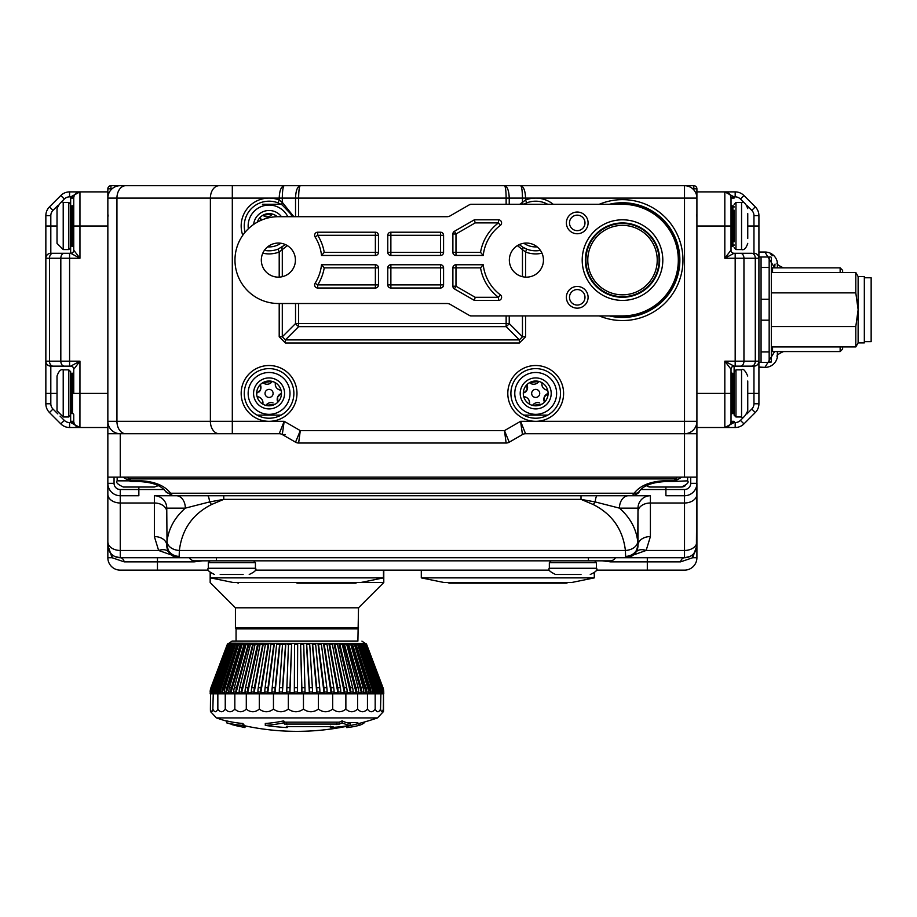 <?xml version="1.0" encoding="UTF-8"?>
<svg xmlns="http://www.w3.org/2000/svg" width="917" height="917" viewBox="0 0 917 917"><rect width="100%" height="100%" fill="white"/><g stroke="black" fill="none" stroke-linecap="round" stroke-linejoin="round"><path stroke-width="1.38" d="M659.094 260.107A36.588 36.588 0 0 1 622.505 296.684A36.588 36.588 0 0 1 585.917 260.107A36.588 36.588 0 0 0 622.505 296.684A36.588 36.588 0 0 0 659.094 260.107A36.588 36.588 0 0 0 622.505 223.519A36.588 36.588 0 0 0 585.917 260.107A36.588 36.588 0 0 1 622.505 223.519A36.588 36.588 0 0 1 659.094 260.107A36.588 36.588 0 0 1 622.505 296.684A36.588 36.588 0 0 1 585.917 260.107M324.228 267.856L321.523 264.749L375.374 264.749A3.095 3.095 0 0 1 378.469 267.856L378.469 284.912L317.706 284.912A46.503 46.503 0 0 0 324.228 267.856L375.374 267.856L375.374 264.749M324.228 252.358L321.523 255.453A43.408 43.408 0 0 0 315.093 236.953A3.095 3.095 0 0 1 317.706 232.207L375.374 232.207L375.374 252.358L324.228 252.358A46.503 46.503 0 0 0 317.706 235.302L315.093 236.953M480.542 252.358L483.248 255.453L455.978 255.453A3.095 3.095 0 0 1 452.883 252.358L452.883 233.995L455.978 233.995L475.189 222.9L498.493 222.9A46.503 46.503 0 0 0 480.542 252.358L455.978 252.358L455.978 255.453M452.883 233.995A3.095 3.095 0 0 1 454.431 231.302L474.364 219.805L475.189 222.9M474.364 300.409L475.189 297.303L455.978 286.219L455.978 267.856L480.542 267.856L483.248 264.749A43.408 43.408 0 0 0 500.35 294.827A3.095 3.095 0 0 1 498.493 300.409L474.364 300.409L454.431 288.901L455.978 286.219L452.883 286.219A3.095 3.095 0 0 0 454.431 288.901M443.576 252.358L440.481 252.358L440.481 255.453A3.095 3.095 0 0 0 443.576 252.358L443.576 235.302A3.095 3.095 0 0 0 440.481 232.207L440.481 252.358L390.871 252.358L390.871 255.453A3.095 3.095 0 0 1 387.776 252.358L387.776 235.302L443.576 235.302M455.978 264.749A3.095 3.095 0 0 0 452.883 267.856L455.978 267.856L455.978 264.749L483.248 264.749M387.776 267.856L387.776 284.912A3.095 3.095 0 0 0 390.871 288.007L440.481 288.007A3.095 3.095 0 0 0 443.576 284.912L443.576 267.856A3.095 3.095 0 0 0 440.481 264.749L390.871 264.749A3.095 3.095 0 0 0 387.776 267.856L440.481 267.856L440.481 284.912L443.576 284.912M375.374 255.453A3.095 3.095 0 0 0 378.469 252.358L375.374 252.358L375.374 255.453L321.523 255.453M317.706 288.007L317.706 284.912L315.093 283.25A3.095 3.095 0 0 0 317.706 288.007L375.374 288.007A3.095 3.095 0 0 0 378.469 284.912M440.481 232.207L390.871 232.207A3.095 3.095 0 0 0 387.776 235.302M378.469 252.358L378.469 235.302A3.095 3.095 0 0 0 375.374 232.207M471.04 204.296L469.481 204.72A3.095 3.095 0 0 1 471.04 204.296L622.505 204.296A55.811 55.811 0 0 1 678.316 260.107A55.811 55.811 0 0 1 622.505 315.907L471.04 315.907A3.095 3.095 0 0 1 469.481 315.494L471.04 315.907M469.481 315.494L450.167 304.341A6.201 6.201 0 0 0 447.06 303.504L278.367 303.504A43.408 43.408 0 0 1 234.97 260.107A43.408 43.408 0 0 1 278.367 216.699L447.06 216.699A6.201 6.201 0 0 0 450.167 215.873L469.481 204.72M440.481 255.453L390.871 255.453M452.883 286.219L452.883 267.856M474.364 219.805L498.493 219.805A3.095 3.095 0 0 1 500.35 225.376A43.408 43.408 0 0 0 483.248 255.453M566.385 222.9A10.855 10.855 0 0 1 577.24 212.045A10.855 10.855 0 0 1 588.095 222.9A10.855 10.855 0 0 1 577.24 233.755A10.855 10.855 0 0 1 566.385 222.9M566.385 297.303A10.855 10.855 0 0 1 577.24 286.459A10.855 10.855 0 0 1 588.095 297.303A10.855 10.855 0 0 1 577.24 308.158A10.855 10.855 0 0 1 566.385 297.303M582.203 260.107A40.302 40.302 0 0 1 622.505 219.805A40.302 40.302 0 0 1 662.808 260.107A40.302 40.302 0 0 1 622.505 300.409A40.302 40.302 0 0 1 582.203 260.107M295.423 260.107A17.056 17.056 0 0 0 278.367 243.051A17.056 17.056 0 0 0 261.322 260.107A17.056 17.056 0 0 0 278.367 277.152A17.056 17.056 0 0 0 295.423 260.107M543.449 260.107A17.056 17.056 0 0 0 526.392 243.051A17.056 17.056 0 0 0 509.348 260.107A17.056 17.056 0 0 0 526.392 277.152A17.056 17.056 0 0 0 543.449 260.107M315.093 283.25A43.408 43.408 0 0 0 321.523 264.749M296.97 583.155L355.567 583.155L296.97 583.155M360.61 582.536L233.331 582.536L210.474 577.882L383.478 577.882L360.61 582.536L383.787 582.536L383.787 570.133M210.474 572.987L210.474 577.882M566.385 583.155L568.036 582.536L566.385 583.155L449.204 583.155L447.553 582.536L449.204 583.155L566.053 583.155M565.285 582.536L444.149 582.536L421.293 577.882L594.296 577.882L571.44 582.536L565.285 582.536M365.023 643.608L229.101 643.138L232.001 641.132L357.894 641.132L358.513 607.799L383.787 582.536M232.001 641.132L357.894 641.132M330.349 727.594A249.882 158.217 -90 0 0 333.077 726.619L286.368 726.619A249.882 46.469 90 0 0 287.17 727.594A244.633 244.037 -90 0 1 265.3 725.393L265.3 723.479A240.472 177.852 -90 0 0 283.72 720.877A248.026 46.125 90 0 0 284.522 722.149L339.359 722.149A248.026 157.036 -90 0 0 342.121 720.877A240.472 78.805 90 0 0 350.283 723.479L350.283 725.393A244.633 222.441 -90 0 1 330.349 727.594L330.349 726.172M244.965 725.84A248.026 248.026 0 0 0 358.455 723.605A242.73 135.659 -90 0 0 358.971 723.479A240.472 51.249 90 0 0 359.143 723.433A248.026 248.026 0 0 0 377.495 717.919L383.455 711.546M357.802 722.653L346.683 722.653M226.602 720.877A240.472 157.357 -90 0 0 242.89 723.479A242.73 22.891 90 0 0 244.965 725.691L244.965 727.594A249.882 246.616 -90 0 1 240.701 726.619L238.065 726.172A249.882 249.882 0 0 1 231.863 724.579L230.912 724.075A249.882 246.616 -90 0 1 226.602 722.825L226.602 720.877M210.486 711.546L216.446 717.919L377.506 717.919M265.3 725.393A242.386 179.262 -90 0 0 283.72 722.825A249.882 46.469 90 0 0 284.522 724.075L339.359 724.075A249.882 158.217 -90 0 0 342.121 722.825L342.121 720.877M342.121 722.825A242.386 79.435 90 0 0 350.283 725.393M358.971 723.479L358.971 725.393A244.633 136.713 -90 0 1 358.455 725.53A244.633 136.713 -90 0 1 346.718 727.594L346.718 726.31M358.971 725.393A242.386 51.65 90 0 0 359.143 725.358A242.386 51.65 90 0 0 364.278 722.825L364.278 722.046M226.602 722.825A242.386 158.607 -90 0 0 242.89 725.393L242.89 723.479M242.89 725.393A244.633 23.074 90 0 0 244.965 727.594M283.72 722.825L283.72 720.877M287.17 727.594L287.17 726.207M244.965 726.172L246.535 726.172M211.07 691.865L210.738 692.736A3.095 3.095 90 0 0 210.543 693.837L210.406 709.116C210.474 712.612 210.532 712.612 210.601 709.116M215.323 687.601L213.443 692.736A3.095 3.003 90 0 0 213.248 693.837L212.847 709.116C212.033 712.612 211.219 712.612 210.406 709.116M210.302 692.92A3.095 3.095 -90 0 0 210.165 693.837L210.302 692.06L210.543 693.837L211.563 692.06A12.402 12.242 -90 0 1 212.354 687.681L211.861 687.681A12.402 12.242 90 0 0 211.07 692.06M212.561 690.593L211.77 692.736A3.095 3.06 90 0 0 211.563 693.837L212.48 693.837L212.48 692.06L213.248 692.06A12.402 12.013 -90 0 1 214.016 687.681L213.26 687.681A12.402 12.013 90 0 0 212.48 692.06M234.328 643.608L235.6 643.608L218.682 692.736A3.095 2.831 90 0 0 218.498 693.837L217.845 693.837L217.845 709.116C216.183 712.612 214.509 712.612 212.847 709.116M213.248 692.06L213.248 693.837L214.532 693.837L214.532 692.06L215.564 692.06A12.402 11.703 -90 0 1 216.32 687.681L215.289 687.681A12.402 11.703 90 0 0 214.532 692.06M229.181 655.082L215.747 692.736A3.095 2.923 90 0 0 215.564 693.837L217.226 693.837L217.226 692.06L218.498 692.06A12.402 11.302 -90 0 1 219.232 687.681L217.948 687.681A12.402 11.302 90 0 0 217.226 692.06M239.887 643.608L241.641 643.608L226.293 692.736A3.095 2.556 90 0 0 226.132 693.837L225.25 693.837L225.25 709.116C222.774 712.612 220.309 712.612 217.845 709.116M218.498 692.06L218.498 693.837L220.516 693.837L220.516 692.06L222.029 692.06L222.029 693.837L224.39 693.837L224.39 692.06L226.132 692.06A12.402 10.247 -90 0 1 226.797 687.681L225.043 687.681A12.402 10.247 90 0 0 224.39 692.06M249.034 643.608L246.868 643.608A1.238 0.883 90 0 0 246.031 644.41L248.198 644.41A1.238 0.883 -90 0 1 249.034 643.608L236.059 692.736A3.095 2.224 90 0 0 235.921 693.837L234.832 693.837L234.832 709.116C231.634 712.612 228.436 712.612 225.25 709.116M226.132 692.06L226.132 693.837L228.814 693.837L228.814 692.06L230.775 692.06A12.402 9.594 -90 0 1 231.393 687.681L229.433 687.681A12.402 9.594 90 0 0 228.814 692.06M243.337 643.608L245.297 643.608L230.935 692.736A3.095 2.396 90 0 0 230.775 693.837L233.755 693.837L233.755 692.06L235.921 692.06A12.402 8.872 -90 0 1 236.494 687.681L234.328 687.681A12.402 8.872 90 0 0 233.755 692.06M256.003 643.608L258.514 643.608L247.682 692.736A3.095 1.811 90 0 0 247.567 693.837L246.295 693.837L246.295 709.116C242.466 712.612 238.649 712.612 234.832 709.116M235.921 692.06L235.921 693.837L239.177 693.837L239.177 692.06L241.526 692.06A12.402 8.093 -90 0 1 242.054 687.681L239.704 687.681A12.402 8.093 90 0 0 239.177 692.06M253.482 643.608L251.132 643.608L250.375 644.41L252.725 644.41A1.238 0.814 -90 0 1 253.482 643.608L241.664 692.736A3.095 2.017 90 0 0 241.526 693.837L245.045 693.837L245.045 692.06L247.567 692.06A12.402 7.233 -90 0 1 248.037 687.681L245.515 687.681A12.402 7.244 90 0 0 245.045 692.06M268.853 643.608L265.861 643.608L265.357 644.41L268.154 644.41L268.853 643.608L260.795 692.736A3.095 1.341 90 0 0 260.715 693.837L259.305 693.837L259.305 709.116C254.972 712.612 250.628 712.612 246.295 709.116M247.567 692.06L247.567 693.837L251.304 693.837L251.304 692.06L253.975 692.06A12.402 6.339 -90 0 1 254.387 687.681L251.716 687.681A12.402 6.339 90 0 0 251.304 692.06M262.342 643.608L260.073 644.41L262.732 644.41A1.238 0.63 -90 0 1 263.328 643.608L254.078 692.736A3.095 1.582 90 0 0 253.975 693.837L257.918 693.837L257.918 692.06L260.715 692.06A12.402 5.376 -90 0 1 261.058 687.681L258.262 687.681A12.402 5.376 90 0 0 257.918 692.06M277.049 643.608L279.914 643.608L276.934 643.608L276.613 644.41L279.605 644.41L280.04 643.608L275.008 692.736A3.095 0.837 90 0 0 274.951 693.837L273.461 693.837L273.461 709.116C268.738 712.612 264.016 712.612 259.305 709.116M260.715 692.06L260.715 693.837L264.818 693.837L264.818 692.06L267.718 692.06A12.402 4.39 -90 0 1 268.005 687.681L265.105 687.681A12.402 4.39 90 0 0 264.818 692.06M274.355 643.608L271.294 643.608L270.893 644.41L273.793 644.41L274.355 643.608L267.787 692.736A3.095 1.1 90 0 0 267.718 693.837L271.971 693.837L271.971 692.06L274.951 692.06A12.402 3.359 -90 0 1 275.169 687.681L272.189 687.681A12.402 3.359 90 0 0 271.971 692.06M291.698 643.608L288.614 643.608L288.5 644.41L291.583 644.41L291.698 643.608L289.875 693.837L288.328 693.837L288.328 709.116C283.364 712.612 278.413 712.612 273.461 709.116M274.951 692.06L274.951 693.837L279.307 693.837L279.307 692.06L282.356 692.06A12.402 2.304 -90 0 1 282.505 687.681L279.456 687.681A12.402 2.304 90 0 0 279.307 692.06M285.852 643.608L282.711 643.608L282.505 644.41L285.542 644.41L285.852 643.608L282.39 692.736A3.095 0.573 90 0 0 282.356 693.837L286.792 693.837L286.792 692.06L289.875 692.06A12.402 1.238 -90 0 1 289.955 687.681L286.861 687.681A12.402 1.238 90 0 0 286.792 692.06M297.67 643.608L294.563 643.608L294.552 644.41L297.658 644.41L297.67 643.608L297.44 693.837L301.911 693.837L301.911 692.06L305.006 692.06L305.006 693.837L303.458 693.837L303.458 709.116C298.415 712.612 293.371 712.612 288.328 709.116M289.875 692.06L289.875 693.837L294.334 693.837L294.346 692.736L289.887 692.736M318.394 693.837L305.006 693.837L309.442 693.837L309.442 692.06L312.502 692.06L312.502 693.837L316.881 693.837L316.881 692.06L319.895 692.06L319.895 693.837L318.394 693.837L318.394 709.116C313.408 712.612 308.433 712.612 303.458 709.116M332.676 693.837L319.895 693.837L324.171 693.837L324.171 692.06L327.105 692.06L327.105 693.837L331.255 693.837L331.255 692.06L334.086 692.06L334.086 693.837L332.676 693.837L332.676 709.116C327.908 712.612 323.151 712.612 318.394 709.116M345.869 693.837L334.086 693.837L338.075 693.837L338.075 692.06L340.78 692.06L340.78 693.837L344.586 693.837L344.586 692.06L347.142 692.06L347.142 693.837L345.869 693.837L345.869 709.116C341.468 712.612 337.066 712.612 332.676 709.116M357.584 693.837L347.142 693.837L350.73 693.837L350.73 692.06L353.125 692.06L353.125 693.837L356.461 693.837L356.461 692.06L358.685 692.06L358.685 693.837L357.584 693.837L357.584 709.116C353.675 712.612 349.778 712.612 345.869 709.116M367.453 693.837L358.685 693.837L361.745 693.837L361.745 692.06L363.774 692.06L363.774 693.837L366.536 693.837L366.536 692.06L368.347 692.06L368.347 693.837L367.453 693.837L367.453 709.116C364.164 712.612 360.874 712.612 357.584 709.116M375.179 693.837L368.347 693.837L370.8 693.837L370.8 692.06L372.382 692.06L372.382 693.837L374.503 693.837L374.503 692.06L375.844 692.06L375.844 693.837L375.179 693.837L375.179 709.116C372.611 712.612 370.032 712.612 367.453 709.116M380.532 693.837L375.844 693.837L377.609 693.837L377.609 692.06L378.71 692.06L378.71 693.837L380.108 693.837L380.108 692.06L380.945 692.06L380.532 709.116C378.755 712.612 376.967 712.612 375.179 709.116M383.352 693.837L380.945 693.837L381.965 693.837L381.965 692.06L383.18 693.837L383.489 692.06L383.352 709.116C382.412 712.612 381.472 712.612 380.532 709.116M383.535 709.116C383.478 712.612 383.409 712.612 383.352 709.116C383.409 712.612 383.478 712.612 383.535 709.116L383.489 692.61M356.255 643.608L355.555 643.608M210.543 693.837L212.847 693.837M213.248 693.837L217.845 693.837M218.498 693.837L225.25 693.837M236.884 643.608L238.397 643.608L222.201 692.736A3.095 2.705 90 0 0 222.029 693.837M226.132 693.837L234.832 693.837M235.921 693.837L246.295 693.837M247.567 693.837L259.305 693.837M260.715 693.837L273.461 693.837M274.951 693.837L288.328 693.837M289.875 693.837L294.334 693.837L294.334 692.06L297.44 692.06L297.452 687.681L294.346 687.681L294.334 692.06M297.44 692.06L297.44 693.837L301.911 693.837L300.512 643.608L300.627 644.41L303.722 644.41L303.63 643.608L300.547 643.608M309.442 693.837L306.416 643.608L308.101 643.608M316.881 693.837L312.261 643.608L312.651 644.41L315.654 644.41L315.368 643.608L312.365 643.608M324.171 693.837L317.981 643.608L318.508 644.41L321.431 644.41L321.053 643.608L318.13 643.608M331.255 693.837L323.541 643.608M338.075 693.837L328.894 643.608L330.395 643.608M344.586 693.837L334.017 643.608L334.923 644.41L337.479 644.41A1.238 0.699 -90 0 0 336.826 643.608L334.269 643.608M350.73 693.837L338.843 643.608L340.173 643.608M356.461 693.837L343.359 643.608L346.706 644.41A1.238 0.871 -90 0 0 345.904 643.608L343.68 643.608M361.745 693.837L347.532 643.608L348.655 643.608M366.536 693.837L351.303 643.608L354.421 644.41A1.238 1.009 -90 0 0 353.481 643.608L351.67 643.608M370.8 693.837L354.673 643.608M374.503 693.837L357.596 643.608L358.352 643.608M377.609 693.837L361.699 648.262M380.108 693.837L374.01 676.505M381.965 693.837L380.796 690.111M383.18 693.837L382.538 691.544M236.987 644.41A1.238 1.077 -90 0 1 238.007 643.608L235.474 644.41L236.987 644.41L222.728 687.681L221.215 687.681L220.516 692.06M221.215 687.681L235.474 644.41M235.188 643.608L233.915 643.608L232.861 644.41L234.133 644.41A1.238 1.135 -90 0 1 235.188 643.608M232.849 643.608L231.818 643.608L230.729 644.41L231.749 644.41A1.238 1.169 -90 0 1 232.849 643.608L232.849 643.608M232.253 643.608L233.159 643.929M230.992 643.608L229.869 644.41A1.238 1.204 -90 0 1 230.992 643.608L231.393 643.7M230.66 643.608L231.428 643.608M229.64 643.608L228.493 644.41A1.238 1.226 -90 0 1 229.64 643.608L229.582 643.608M229.101 643.138L227.645 644.41A1.238 1.238 -90 0 1 228.803 643.608L229.135 643.608M228.471 643.608L227.313 644.41L210.967 687.681L210.165 692.06A12.402 12.402 90 0 1 210.967 687.681L227.313 644.41A1.238 1.238 89.8 0 1 228.482 643.608L228.574 643.608M303.596 643.608L302.209 643.608M315.265 643.608L313.912 643.608M320.904 643.608L319.586 643.608M326.36 643.608L325.099 643.608M336.573 643.608L335.427 643.608M345.583 643.608L344.597 643.608M353.114 643.608L352.311 643.608M303.458 693.837L301.911 693.837M297.44 693.837L294.334 693.837M383.776 693.837L383.742 692.06A12.402 12.402 -90 0 0 382.985 687.681A12.402 12.402 90 0 1 383.742 692.06L382.985 687.681L366.628 644.41A1.238 1.238 -89.8 0 0 365.47 643.608L364.507 643.608M366.628 644.41L382.939 687.681L366.628 644.41L365.47 643.608M366.422 644.41A1.238 1.238 -90 0 0 365.275 643.608L364.966 643.608A1.238 1.238 90 0 1 366.112 644.41L382.389 687.681A12.402 12.334 90 0 1 383.18 692.06M383.489 692.06A12.402 12.334 -90 0 0 382.698 687.681M363.533 643.608L365.688 644.41A1.238 1.215 -90 0 0 364.553 643.608L364.106 643.608M365.688 644.41L381.185 687.681A12.402 12.185 90 0 1 381.965 692.06M382.538 692.06A12.402 12.185 -90 0 0 381.759 687.681M362.479 643.608L364.427 644.41A1.238 1.192 -90 0 0 363.315 643.608L362.043 643.608M364.427 644.41L380.177 687.681L379.329 687.681A12.402 11.932 90 0 1 380.108 692.06M380.945 692.06A12.402 11.932 -90 0 0 380.177 687.681M360.484 643.608L362.662 644.41A1.238 1.158 -90 0 0 361.573 643.608L360.06 643.608L360.347 644.41M362.662 644.41L377.953 687.681L376.864 687.681A12.402 11.6 90 0 1 377.609 692.06M378.71 692.06A12.402 11.6 -90 0 0 377.953 687.681M360.392 644.41A1.238 1.112 -90 0 0 359.349 643.608L357.997 643.608L360.392 644.41L375.122 687.681L373.781 687.681A12.402 11.176 90 0 1 374.503 692.06M375.844 692.06A12.402 11.176 -90 0 0 375.122 687.681M357.641 644.41A1.238 1.066 -90 0 0 356.644 643.608L355.051 643.608A1.238 1.066 90 0 1 356.06 644.41L357.641 644.41L371.694 687.681L370.113 687.681A12.402 10.66 90 0 1 370.8 692.06M372.382 692.06A12.402 10.66 -90 0 0 371.694 687.681M354.421 644.41L367.694 687.681L365.894 687.681A12.402 10.064 90 0 1 366.536 692.06M368.347 692.06A12.402 10.064 -90 0 0 367.694 687.681M350.775 644.41A1.238 0.94 -90 0 0 349.893 643.608L347.864 643.608L350.775 644.41L363.166 687.681L361.138 687.681A12.402 9.399 90 0 1 361.745 692.06M363.774 692.06A12.402 9.399 -90 0 0 363.166 687.681M346.706 644.41L358.123 687.681L355.911 687.681A12.402 8.654 90 0 1 356.461 692.06M358.685 692.06A12.402 8.654 -90 0 0 358.123 687.681M339.13 643.608A1.238 0.791 90 0 1 339.863 644.41L342.27 644.41A1.238 0.791 -90 0 0 341.537 643.608L338.843 643.608M342.27 644.41L352.621 687.681L350.225 687.681A12.402 7.852 90 0 1 350.73 692.06M353.125 692.06A12.402 7.852 -90 0 0 352.621 687.681M337.479 644.41L346.695 687.681L344.127 687.681A12.402 6.981 90 0 1 344.586 692.06M347.142 692.06A12.402 6.981 -90 0 0 346.695 687.681M332.39 644.41A1.238 0.608 -90 0 0 331.828 643.608L329.123 643.608L329.684 644.41L332.39 644.41L340.39 687.681L337.685 687.681A12.402 6.064 90 0 1 338.075 692.06M340.78 692.06A12.402 6.064 -90 0 0 340.39 687.681M327.025 644.41L326.555 643.608L323.724 643.608L324.205 644.41L327.025 644.41L333.754 687.681L330.922 687.681A12.402 5.101 90 0 1 331.255 692.06M334.086 692.06A12.402 5.101 -90 0 0 333.754 687.681M321.431 644.41L326.842 687.681L323.907 687.681A12.402 4.092 90 0 1 324.171 692.06M327.105 692.06A12.402 4.092 -90 0 0 326.842 687.681M315.654 644.41L319.689 687.681L316.686 687.681A12.402 3.06 90 0 1 316.881 692.06M319.895 692.06A12.402 3.06 -90 0 0 319.689 687.681M306.496 643.608L306.679 644.41L309.74 644.41L309.556 643.608L306.416 643.608M309.74 644.41L312.376 687.681L309.316 687.681A12.402 1.994 90 0 1 309.442 692.06M312.502 692.06A12.402 2.006 -90 0 0 312.376 687.681M303.722 644.41L304.948 687.681L301.853 687.681A12.402 0.928 90 0 1 301.911 692.06M305.006 692.06A12.402 0.928 -90 0 0 304.948 687.681M297.658 644.41L297.452 687.681M291.583 644.41L289.955 687.681M285.542 644.41L282.505 687.681M282.356 692.06L282.356 693.837M279.605 644.41L275.169 687.681M273.793 644.41L268.005 687.681M267.718 692.06L267.718 693.837M268.154 644.41L261.058 687.681M262.732 644.41L254.387 687.681M253.975 692.06L253.975 693.837M257.574 644.41A1.238 0.722 -90 0 1 258.25 643.608L255.74 643.608L255.064 644.41L257.574 644.41L248.037 687.681M252.725 644.41L242.054 687.681M241.526 692.06L241.526 693.837M227.645 644.41L211.105 687.681A12.402 12.368 90 0 0 210.302 692.06M210.543 692.06A12.402 12.368 -90 0 1 211.334 687.681M248.198 644.41L236.494 687.681M228.493 644.41L212.354 687.681M211.563 692.06L211.563 693.837M244.048 644.41A1.238 0.963 -90 0 1 244.954 643.608L242.088 644.41L244.048 644.41L231.393 687.681M230.775 692.06L230.775 693.837M229.869 644.41L214.016 687.681M240.3 644.41A1.238 1.02 -90 0 1 241.263 643.608L238.558 644.41L240.3 644.41L226.797 687.681M231.749 644.41L216.32 687.681M215.564 692.06L215.564 693.837M234.133 644.41L219.232 687.681M365.436 643.608A1.238 1.238 89.9 0 1 366.594 644.41M382.389 687.681L366.112 644.41M381.185 687.681L365.115 644.41M379.329 687.681L363.59 644.41M376.864 687.681L361.562 644.41M373.781 687.681L359.051 644.41M370.113 687.681L356.06 644.41M365.894 687.681L352.609 644.41M361.138 687.681L348.747 644.41M355.911 687.681L344.494 644.41M350.225 687.681L339.863 644.41M344.127 687.681L334.923 644.41M337.685 687.681L329.684 644.41M330.922 687.681L324.205 644.41M323.907 687.681L318.508 644.41M316.686 687.681L312.651 644.41M309.316 687.681L306.679 644.41M301.853 687.681L300.627 644.41M294.346 687.681L294.552 644.41M286.861 687.681L288.5 644.41M279.456 687.681L282.505 644.41M272.189 687.681L276.613 644.41M265.105 687.681L270.893 644.41M258.262 687.681L265.357 644.41M251.716 687.681L260.073 644.41M245.515 687.681L255.064 644.41M239.704 687.681L250.375 644.41M234.328 687.681L246.031 644.41M229.433 687.681L242.088 644.41M225.043 687.681L238.558 644.41M222.029 692.06L222.728 687.681M217.948 687.681L232.861 644.41M215.289 687.681L230.729 644.41M213.26 687.681L229.101 644.41M211.861 687.681L227.989 644.41M211.105 687.681L227.416 644.41M246.077 643.608A1.238 0.94 -90 0 0 245.206 644.41M250.272 643.608L249.458 644.41M254.811 643.608L254.078 644.41M259.683 643.608A1.238 0.699 -90 0 0 259.03 644.41M264.83 643.608L264.268 644.41M281.576 643.608L281.29 644.41M287.457 643.608L287.273 644.41M236.059 641.132L236.059 628.879L357.894 628.879M236.059 628.879L235.428 627.801L358.513 627.801M235.428 627.801L235.428 607.799L358.513 607.799M120.253 477.127L696.909 477.127L696.909 188.799A3.095 3.095 0 0 0 693.814 185.692L120.253 185.692A12.402 12.402 0 0 0 107.851 198.095L107.851 477.127L120.253 477.127L120.253 433.718A12.402 12.402 0 0 1 107.851 421.316A12.402 12.402 0 0 0 120.253 433.718L279.204 433.718A6.201 6.201 0 0 1 282.298 434.555L295.538 442.189A6.201 6.201 0 0 0 298.633 443.026L506.138 443.026L504.476 430.623L300.295 430.623L295.538 442.189M674.442 477.127L676.093 477.127M596.176 570.133L684.518 570.133A12.402 12.402 0 0 0 696.909 557.731L696.909 545.328L696.381 548.928L693.756 553.604A6.201 5.17 -138.2 0 0 692.702 557.731L696.909 545.328L696.909 483.328A12.402 12.402 0 0 1 684.518 495.73L684.518 489.529L665.914 489.529L665.914 495.73L684.518 495.73L684.518 502.997L650.405 502.997A12.402 8.769 180 0 0 638.003 511.766L638.003 545.328A12.402 12.402 0 0 1 625.612 557.731L646.141 550.464L650.405 536.56L650.405 495.73L631.802 495.73L650.405 495.73A12.402 12.402 0 0 0 638.003 508.133L638.003 544.641A12.402 11.715 180 0 1 625.612 556.355L625.612 557.731L684.518 557.731L179.159 557.731A12.402 12.402 0 0 1 166.756 545.328A12.402 8.769 0 0 0 154.365 536.56L158.63 550.464L179.159 557.731L625.612 557.731L631.148 556.424M637.762 541.695C636.283 528.822 630.185 517.624 619.445 508.133L638.003 508.133L637.762 541.695A12.402 8.757 175.2 0 1 625.405 550.464L625.612 556.355M173.622 556.424L179.159 557.731L120.253 557.731L179.159 557.731L179.159 556.355A12.402 11.715 180 0 1 166.756 544.641L168.888 552.286A12.402 7.909 -34.1 0 0 158.63 550.464L120.253 550.464L120.253 502.997L154.365 502.997L154.365 536.56M179.159 556.355L179.365 550.464A12.402 8.757 -175.2 0 1 167.009 541.695L166.756 508.133A12.402 12.402 0 0 0 154.365 495.73L172.958 495.73M650.405 536.56A12.402 8.769 180 0 0 638.003 545.328L635.871 552.286L633.693 554.739M635.871 552.286A12.402 7.909 -145.9 0 1 646.141 550.464L684.518 550.464L684.518 557.731A6.201 4.218 -90 0 0 680.54 561.869L692.702 557.731L696.909 557.731A12.402 12.402 0 0 1 684.518 570.133L637.326 570.133M171.078 554.739L168.9 552.286M560.505 557.731L523.298 557.731M504.694 557.731L467.487 557.731M448.894 557.731L411.687 557.731L448.894 557.731M393.084 557.731L355.876 557.731L393.084 557.731M337.273 557.731L300.077 557.731M281.473 557.731L244.266 557.731M593.184 504.499C612.109 514.082 622.849 529.407 625.405 550.464L179.365 550.464C181.921 529.407 192.662 514.082 211.586 504.499L223.759 499.364L581.011 499.364L593.184 504.499A12.402 4.791 -65.2 0 0 595.19 501.931L619.445 508.133A12.402 9.021 90 0 1 628.466 495.73L628.707 495.73M581.011 495.73L581.011 499.364L595.19 501.931A12.402 2.315 90 0 1 597.208 495.73M211.586 504.499A12.402 4.791 -114.8 0 1 209.569 501.931L223.759 499.364L223.759 495.73M166.756 508.133L185.326 508.133C174.585 517.624 168.487 528.822 167.009 541.695M176.293 495.73A12.402 9.021 90 0 1 185.326 508.133L209.569 501.931A12.402 2.315 90 0 0 207.563 495.73M114.9 556.516L120.253 557.731A6.201 4.218 -90 0 1 124.231 561.869L194.14 561.869L202.439 560.837M194.14 560.814L194.14 561.869M602.331 560.837L610.63 561.869L680.54 561.869M610.63 560.814L610.63 561.869M689.871 556.516L684.518 557.731A12.402 12.402 0 0 0 696.909 545.328L696.909 557.731M107.851 477.127L107.851 545.328L108.389 548.928L111.014 553.604A6.201 5.17 -41.8 0 1 112.069 557.731L124.231 561.869M108.389 548.928L107.851 545.328L112.069 557.731L107.851 557.731L107.851 545.328A12.402 12.402 0 0 0 120.253 557.731L120.253 550.464A12.402 8.769 0 0 1 107.851 541.695M638.003 520.535L638.003 508.133A12.402 12.402 0 0 1 650.405 495.73M138.857 570.133L120.253 570.133A12.402 12.402 0 0 1 107.851 557.731L107.851 483.328A12.402 12.402 0 0 0 120.253 495.73L138.857 495.73L138.857 489.529L120.253 489.529L120.253 502.997A12.402 8.769 0 0 1 107.851 494.229M120.253 570.133L208.595 570.133M255.144 570.133L549.627 570.133M172.396 495.73L170.631 493.231A6.201 5.089 145.9 0 1 165.496 491.34L172.396 495.73L632.375 495.73L634.14 493.231A6.201 5.089 34.1 0 0 639.275 491.34L639.275 491.34C639.183 492.956 636.879 494.423 632.375 495.73M117.158 477.127L117.158 480.84L129.331 480.84A4.963 4.963 0 0 0 131.865 481.54L131.578 480.703A4.963 3.244 120 0 1 129.091 480.703L124.127 477.837L129.091 480.703M676.918 477.127L676.299 478.915L672.906 481.54L687.612 480.84C689.194 482.353 687.12 484.428 681.411 487.042L650.405 487.042A6.201 6.201 0 0 1 646.462 485.632L650.405 487.042L653.512 487.042L650.405 487.042M696.381 548.928L696.909 477.127M107.851 433.718L107.851 421.316L107.851 433.718L120.253 433.718A12.402 12.402 0 0 1 107.851 421.316L116.94 421.316L116.94 198.095L210.383 198.095L210.383 421.316L116.94 421.316A12.402 8.769 -90 0 0 125.709 433.718M394.321 185.692L110.957 185.692A3.095 3.095 0 0 0 107.851 188.799L107.851 198.095L116.94 198.095A12.402 8.769 90 0 1 125.709 185.692M677.537 479.637L675.68 480.703A4.963 3.244 60 0 1 673.193 480.703L665.914 480.703C650.91 481.15 640.318 485.334 634.14 493.231L170.631 493.231C164.452 485.334 153.861 481.15 138.857 480.703L131.578 480.703L128.472 478.915A4.963 3.244 120 0 1 125.996 478.915M127.853 477.127L128.472 478.915L676.299 478.915A4.963 3.244 60 0 0 678.775 478.915L681.881 477.127M675.68 480.703L680.632 477.837L680.219 477.127M123.887 477.7L122.889 477.127L124.127 477.837L124.54 477.127M123.359 487.042C117.651 484.428 115.576 482.353 117.158 480.84C115.576 482.353 117.651 484.428 123.359 487.042L131.463 487.042M145.115 487.042L149.242 487.042M125.881 487.042L154.365 487.042L158.297 485.632L154.365 487.042L151.259 487.042M682.477 486.95A6.201 6.201 0 0 0 683.681 486.618M684.541 486.205A6.201 6.201 0 0 0 685.549 485.46M655.563 487.042L654.818 487.042M659.759 487.042L665.169 487.042M676.998 487.042L678.225 487.042M678.316 487.042L678.889 487.042M653.592 487.042L658.521 487.042M670.831 487.042L672.161 487.042M539.425 394.963A4.035 4.035 0 0 0 537.236 389.691A4.035 4.035 0 0 0 531.975 391.868A4.035 4.035 0 0 0 534.153 397.141A4.035 4.035 0 0 0 539.425 394.963M541.867 404.179L532.513 405.406A12.402 12.402 0 0 1 529.464 404.133C529.82 399.892 527.905 397.393 523.722 396.66A6.201 6.201 0 0 1 529.464 404.133A12.402 12.402 0 0 1 529.533 382.653L538.875 381.426A6.201 6.201 0 0 1 529.533 382.653A12.402 12.402 0 0 1 548.102 393.462L544.285 396.981L544.492 402.162A6.201 6.201 0 0 1 548.102 393.462A12.402 12.402 0 0 1 532.513 405.406A6.201 6.201 0 0 1 539.62 402.884M541.936 382.698C541.569 386.951 543.483 389.438 547.667 390.172A6.201 6.201 0 0 1 541.936 385.278M523.298 393.382L527.103 389.851L526.908 384.67A6.201 6.201 0 0 1 525.533 392.086M555.026 401.428A20.919 20.919 0 0 1 527.688 412.742A20.919 20.919 0 0 1 516.374 385.404A20.919 20.919 0 0 1 543.712 374.09A20.919 20.919 0 0 1 555.026 401.428M272.796 394.963A4.035 4.035 0 0 0 270.618 389.691A4.035 4.035 0 0 0 265.345 391.868A4.035 4.035 0 0 0 267.523 397.141A4.035 4.035 0 0 0 272.796 394.963M275.238 404.179L265.896 405.406A12.402 12.402 0 0 1 262.835 404.133C263.19 399.892 261.288 397.393 257.104 396.66A6.201 6.201 0 0 1 262.835 404.133A12.402 12.402 0 0 1 262.904 382.653L272.246 381.426A6.201 6.201 0 0 1 262.904 382.653A12.402 12.402 0 0 1 281.473 393.462L277.668 396.981L277.862 402.162A6.201 6.201 0 0 1 281.473 393.462A12.402 12.402 0 0 1 265.896 405.406A6.201 6.201 0 0 1 273.002 402.884M275.306 382.698C274.951 386.951 276.854 389.438 281.038 390.172A6.201 6.201 0 0 1 275.306 385.278M256.668 393.382L260.485 389.851L260.279 384.67A6.201 6.201 0 0 1 258.903 392.086M288.397 401.428A20.919 20.919 0 0 1 261.058 412.742A20.919 20.919 0 0 1 249.745 385.404A20.919 20.919 0 0 1 277.083 374.09A20.919 20.919 0 0 1 288.397 401.428M257.276 222.178A12.402 12.402 0 0 1 260.279 217.26L260.944 220.355A6.201 6.201 0 0 0 260.279 217.26A12.402 12.402 0 0 1 262.904 215.243A6.201 6.201 0 0 0 272.246 214.016A12.402 12.402 0 0 1 275.306 215.277A6.201 6.201 0 0 0 275.18 216.813L275.306 215.277A12.402 12.402 0 0 1 277.289 216.71M287.812 216.699A20.919 20.919 0 0 0 248.335 228.769M267.626 246.868A20.919 20.919 0 0 0 280.911 243.246M262.904 215.243A12.402 12.402 0 0 1 272.246 214.016L262.904 215.243M523.848 243.246A20.919 20.919 0 0 0 537.144 246.868M614.161 315.907A56.43 56.43 0 0 0 662.406 220.206A56.43 56.43 0 0 0 614.161 204.296M281.072 204.296L262.457 204.296M262.789 253.184A27.9 27.9 0 0 0 279.204 252.003L278.08 249.115A24.805 24.805 0 0 1 264.383 250.352M282.207 204.961A3.095 1.364 -58 0 1 282.298 202.336L279.204 199.998L278.08 202.886L282.207 204.961L290.758 213.97L292.065 216.699L290.758 213.97M526.69 249.115A24.805 24.805 0 0 0 540.388 250.352A24.805 24.805 0 0 1 526.69 249.115L522.552 247.04A3.095 1.364 122 0 1 522.461 249.665L525.567 252.003L526.69 249.115A24.805 24.805 0 0 1 522.552 247.04L519.297 244.598M635.756 204.296L630.85 204.296M281.083 415.114L257.069 415.114A24.805 24.805 0 0 1 269.071 368.611A24.805 24.805 0 0 1 293.876 393.416A24.805 24.805 0 0 1 269.071 418.221A24.805 24.805 0 0 1 244.266 393.416A24.805 24.805 0 0 0 269.071 418.221A24.805 24.805 0 0 0 293.876 393.416M609.266 204.296A57.358 57.358 0 0 1 679.864 260.107A57.358 57.358 0 0 1 609.266 315.907M510.895 393.416A24.805 24.805 0 0 1 535.7 368.611A24.805 24.805 0 0 1 560.505 393.416A24.805 24.805 0 0 1 535.7 418.221A24.805 24.805 0 0 1 510.895 393.416A24.805 24.805 0 0 0 535.7 418.221A24.805 24.805 0 0 0 560.505 393.416M245.068 232.265A24.805 24.805 0 0 1 278.08 202.886L278.08 202.886A24.805 24.805 0 0 0 244.266 226.006M285.474 244.598L278.08 249.115M285.405 342.981L279.204 336.78L282.298 336.78L285.405 339.886L285.405 342.981L519.366 342.981L525.567 336.78L525.567 315.907M553.238 204.296A27.9 27.9 0 0 0 535.7 198.095L684.518 198.095L684.518 185.692A12.402 12.402 0 0 1 696.909 198.095A12.402 12.402 0 0 0 684.518 185.692L520.581 185.692C521.727 186.438 522.358 190.564 522.461 198.095L522.461 202.336L519.71 204.296M523.687 204.296L526.69 202.886A24.805 24.805 0 0 1 547.701 204.296A24.805 24.805 0 0 0 523.687 204.296A24.805 24.805 0 0 1 526.69 202.886L525.567 199.998L522.461 202.336A3.095 1.364 -122 0 1 522.908 204.296M525.567 433.718L520.581 421.316L504.476 430.623L509.233 442.189L522.461 434.555A6.201 6.201 0 0 1 525.567 433.718L696.909 433.718M285.405 434.555L282.298 434.555L284.19 421.316L279.204 433.718M298.633 443.026L300.295 430.623L284.19 421.316L269.071 421.316A27.9 27.9 0 0 0 296.97 393.416A27.9 27.9 0 0 0 269.071 365.516A27.9 27.9 0 0 0 241.171 393.416A27.9 27.9 0 0 0 269.071 421.316L232.31 421.316L232.31 198.095L279.204 198.095L279.204 199.998A27.9 27.9 0 0 0 242.764 235.291M696.909 198.095L684.518 198.095L684.518 421.316L535.7 421.316A27.9 27.9 0 0 0 563.6 393.416A27.9 27.9 0 0 0 535.7 365.516A27.9 27.9 0 0 0 507.8 393.416A27.9 27.9 0 0 0 535.7 421.316L520.581 421.316L522.461 434.555M696.909 421.316L684.518 421.316L684.518 433.718A12.402 12.402 0 0 0 696.909 421.316A12.402 12.402 0 0 1 684.518 433.718L684.518 477.127M509.233 204.296L509.233 198.095L535.7 198.095A27.9 27.9 0 0 0 525.567 199.998L525.567 198.095C525.269 190.564 523.607 186.438 520.581 185.692L410.449 185.692M298.633 216.699L298.633 198.095L509.233 198.095C508.946 190.564 507.365 186.438 504.476 185.692C505.485 186.438 506.035 190.564 506.138 198.095L506.138 204.296M293.83 216.699L282.298 202.336L282.298 198.095L298.633 198.095C298.736 190.564 299.286 186.438 300.295 185.692C297.406 186.438 295.813 190.564 295.538 198.095L295.538 216.699M282.298 198.095C282.413 190.564 283.044 186.438 284.19 185.692C281.164 186.438 279.502 190.564 279.204 198.095L282.298 198.095M107.851 188.799L112.057 188.799A12.402 12.402 0 0 0 110.957 189.899L110.957 185.692M295.538 303.504L295.538 323.552A6.201 2.338 45 0 0 298.633 326.647L506.138 326.647A6.201 2.338 -45 0 0 509.233 323.552L509.233 315.907M506.138 315.907L506.138 326.647L519.366 339.886L522.461 336.78L525.567 336.78M522.461 315.907L522.461 336.78L509.233 323.552L298.633 323.552L298.633 326.647L285.405 339.886L519.366 339.886L519.366 342.981M279.204 277.14L279.204 252.003L287.365 245.618M509.233 442.189A6.201 6.201 0 0 1 506.138 443.026A6.201 6.201 0 0 0 509.233 442.189M282.207 247.04A3.095 1.364 58 0 0 282.298 249.665L282.298 276.693M547.701 415.114L523.687 415.114M774.647 267.753L775.037 264.085L774.647 267.753M772.412 255.694L770.784 254.169L772.412 255.694M758.921 252.049L765.122 252.049A12.402 12.402 0 0 1 777.375 262.583A12.402 12.402 0 0 0 765.122 252.049L758.921 252.37M777.375 351.566L777.375 356.839A12.402 12.402 0 0 1 765.122 367.373L758.921 367.373M765.122 252.37L774.624 267.856M758.921 367.052L765.122 367.373M774.624 351.566L765.122 367.052M771.323 352.804A1.238 1.238 0 0 1 772.561 351.566L840.144 351.566L840.144 346.913M771.323 266.618A1.238 1.238 0 0 0 772.561 267.856L840.144 267.856L842.631 270.332L842.631 272.509M842.631 346.913L842.631 349.079L840.144 351.566M840.144 272.509L840.144 267.856M761.064 351.945L769.168 351.945L769.168 362.41L770.968 362.41L759.276 362.41L761.064 362.41L759.276 362.41L761.064 362.41L761.064 299.24L769.168 299.24L769.168 320.182L761.064 320.182M769.168 267.477L761.064 267.477L761.064 257.001L759.276 257.001L770.968 257.001L769.168 257.001L770.968 257.001L769.168 257.001L769.168 299.24M864.33 277.771L871.15 277.771L871.15 341.64L864.33 341.64M696.909 427.517L735.182 427.517A12.402 12.402 0 0 0 743.951 423.883L755.287 412.547A12.402 12.402 0 0 0 758.921 403.778L758.921 361.791M770.968 362.41L769.168 362.41L771.323 361.791L771.323 257.62M858.129 342.878L855.802 346.913L855.802 326.555L858.129 309.705L858.129 342.878L864.33 342.878L864.33 276.533L858.129 276.533L855.802 272.509L855.802 292.867L771.323 292.867M855.802 292.867L858.129 309.705L858.129 276.533M771.323 326.555L855.802 326.555M769.168 320.182L769.168 351.945M761.064 299.24L761.064 267.477M734.116 210.188L734.116 241.813M747.756 238.397L747.756 213.604M734.116 373.219L734.116 415.114L735.973 416.983L735.973 369.86L734.116 371.717L735.973 369.86L741.555 369.86L741.555 416.983C742.988 418.599 745.051 416.524 747.756 410.782L747.756 381.013M747.756 399.445L747.756 410.782M747.756 384.464L747.756 387.043M68.798 416.983L63.216 416.983L63.216 369.86L68.798 369.86L70.655 371.717L68.798 369.86L68.798 416.983L70.655 415.114L70.655 372.061M57.014 376.325L57.014 410.782L63.216 416.983M57.014 385.094L57.014 382.962M68.798 249.562L63.216 249.562L63.216 202.439L68.798 202.439L70.655 204.296L68.798 202.439L68.798 249.562L70.655 247.705L70.655 204.64M57.014 208.916L57.014 243.085M57.014 226.545L57.014 213.879M70.655 244.908A1.238 1.238 0 0 0 71.893 246.157L72.512 246.157A1.238 1.238 0 0 1 73.75 247.395M71.893 246.157L71.893 205.855L72.512 205.855A1.238 1.238 0 0 0 73.75 204.606L73.75 250.181A3.095 3.095 0 0 1 70.655 253.287L70.655 253.287A3.095 3.095 0 0 0 73.75 250.181L79.951 258.25L79.951 191.894L69.589 191.894A12.402 12.402 0 0 0 60.82 195.527L49.484 206.864A12.402 12.402 0 0 0 45.85 215.633L45.85 258.25L45.85 226.006L50.813 226.006L50.813 215.633A7.439 7.439 0 0 1 52.991 210.371L57.863 205.5M71.893 205.855A1.238 1.238 0 0 0 70.655 207.093M70.655 412.329A1.238 1.238 0 0 0 71.893 413.567L72.512 413.567A1.238 1.238 0 0 1 73.75 414.805L73.75 421.316A6.201 6.201 0 0 0 79.951 427.517A6.201 6.201 0 0 1 79.928 427.517L79.951 361.172L70.735 366.135A3.095 3.072 -90 0 1 73.807 369.23L79.951 361.172L69.589 361.172L69.589 258.25L79.951 258.25L70.735 253.287L50.813 253.287L50.813 226.006L57.014 226.006M71.893 413.567L71.893 373.265L72.512 373.265A1.238 1.238 0 0 0 73.75 372.027M71.893 373.265A1.238 1.238 0 0 0 70.655 374.503M64.328 366.135A4.963 3.508 90 0 1 60.82 361.172L49.484 361.172L49.484 258.25L60.82 258.25L60.82 361.172L69.589 361.172L69.589 366.135L50.813 366.135L70.655 366.135A3.095 3.095 0 0 1 73.75 369.23L73.75 393.416L107.851 393.416M107.851 191.894L79.951 191.894A6.201 6.201 0 0 0 73.75 198.095L73.75 226.006L107.851 226.006M107.851 427.517L69.589 427.517L69.589 422.565A7.439 7.439 0 0 1 64.328 420.376L60.075 416.123M57.014 393.416L45.85 393.416L45.85 361.172L45.85 403.778A12.402 12.402 0 0 0 49.484 412.547L60.82 423.883L49.484 412.547L52.991 409.039A7.439 7.439 0 0 1 50.813 403.778L50.813 366.135A4.963 4.963 0 0 1 45.85 361.172L45.85 258.25A4.963 4.963 0 0 1 50.813 253.287L69.589 253.287L69.589 258.25L60.82 258.25A4.963 3.508 -90 0 1 64.328 253.287M77.716 192.318L74.667 194.851A6.201 6.201 0 0 0 73.807 197.27L74.117 195.997M78.014 427.207L75.377 425.511A6.201 6.201 0 0 0 78.014 427.207L76.547 426.508M74.667 424.56L73.807 422.152A6.201 6.201 0 0 0 74.667 424.56M78.128 192.169L78.014 192.203A6.201 6.201 0 0 0 75.377 193.911A6.201 6.201 0 0 1 78.014 192.203L79.951 191.894L70.735 196.857L73.807 197.27A6.201 6.201 0 0 1 74.667 194.851M60.82 423.883A12.402 12.402 0 0 0 69.589 427.517A12.402 12.402 0 0 1 60.82 423.883L64.328 420.376M70.655 409.234L70.655 421.316A9.296 9.296 0 0 0 70.735 422.565L79.951 427.517M69.589 422.565L73.807 422.152M70.735 253.287A3.095 3.072 90 0 0 73.807 250.181M70.655 366.135A3.095 3.095 0 0 1 73.75 369.23A3.095 3.095 0 0 0 70.655 366.135A3.095 3.095 0 0 1 73.75 369.23L73.807 369.23M751.78 253.287L735.182 253.287L751.78 253.287A4.963 3.508 -90 0 1 755.287 258.25L755.287 361.172L743.951 361.172L743.951 258.25L758.921 258.25L758.921 363.659M731.021 372.027A1.238 1.238 0 0 0 732.259 373.265L732.878 373.265A1.238 1.238 0 0 1 734.116 374.503M731.021 414.805A1.238 1.238 0 0 1 732.259 413.567L732.259 373.265M732.878 373.265L732.878 413.567A1.238 1.238 0 0 0 734.116 412.329M696.909 226.006L724.82 226.006L724.82 258.25L734.036 253.287A3.095 3.072 90 0 1 730.964 250.181L724.82 258.25L735.182 258.25L735.182 253.287L734.116 253.287A3.095 3.095 0 0 1 731.021 250.181L731.021 204.606A1.238 1.238 0 0 0 732.259 205.855L732.878 205.855A1.238 1.238 0 0 1 734.116 207.093M731.021 247.395A1.238 1.238 0 0 1 732.259 246.157L732.259 205.855M732.878 205.855L732.878 246.157A1.238 1.238 0 0 0 734.116 244.908M732.878 413.567L732.259 413.567M732.878 246.157L732.259 246.157M731.021 393.416L731.021 369.23A3.095 3.095 0 0 1 734.116 366.135L734.116 366.135A3.095 3.095 0 0 0 731.021 369.23L724.82 361.172L724.82 427.517A6.201 6.201 0 0 0 731.021 421.316L731.021 393.416L696.909 393.416M731.021 226.006L731.021 198.095A6.201 6.201 0 0 0 724.82 191.894L724.82 226.006L731.021 226.006M696.909 191.894L724.82 191.894A6.201 6.201 0 0 1 731.021 198.095L734.116 198.095A9.296 9.296 0 0 0 734.036 196.857L724.82 191.894L735.182 191.894L735.182 196.857A7.439 7.439 0 0 1 740.443 199.035L744.696 203.287L740.443 199.035L743.951 195.527A12.402 12.402 0 0 0 735.182 191.894A12.402 12.402 0 0 1 743.951 195.527L755.287 206.864L751.78 210.371A7.439 7.439 0 0 1 753.957 215.633L753.957 253.287A4.963 4.963 0 0 1 758.921 258.25L758.921 215.633A12.402 12.402 0 0 0 755.287 206.864A12.402 12.402 0 0 1 758.921 215.633L753.957 215.633M758.921 257.62L758.921 255.763L759.276 257.001M740.443 253.287A4.963 3.508 -90 0 1 743.951 258.25L735.182 258.25L735.182 361.172L724.82 361.172L734.036 366.135L753.957 366.135L753.957 403.778A7.439 7.439 0 0 1 751.78 409.039L746.908 413.922M751.78 366.135L753.957 366.135A4.963 4.963 0 0 0 758.921 361.172L755.287 361.172A4.963 3.508 90 0 1 751.78 366.135L735.182 366.135L735.182 361.172L743.951 361.172A4.963 3.508 90 0 1 740.443 366.135M726.745 192.203A6.201 6.201 0 0 1 729.382 193.911L728.213 192.914M730.104 194.851A6.201 6.201 0 0 1 730.964 197.27L730.104 194.851M730.104 424.56L726.745 427.207M724.831 427.517L734.036 422.565L730.964 422.152L730.643 423.425M758.726 362.559A4.963 4.963 0 0 1 753.957 366.135A4.963 4.963 0 0 0 758.726 362.559A4.963 4.963 0 0 1 753.957 366.135A4.963 4.963 0 0 0 758.921 361.172M735.182 196.857L730.964 197.27M734.036 366.135A3.095 3.072 -90 0 0 730.964 369.23M241.996 574.478L220.607 574.478M243.131 574.478L220.206 574.478M581.011 574.478L555.542 574.478L581.011 574.478M189.292 557.731A6.201 6.201 0 0 0 194.668 560.837A6.201 6.201 0 0 1 189.292 557.731A6.201 6.201 0 0 0 194.668 560.837L610.103 560.837A6.201 6.201 0 0 0 615.479 557.731A6.201 6.201 0 0 1 610.103 560.837A6.201 6.201 0 0 0 615.479 557.731M254.192 557.731L271.547 557.731M309.992 557.731L327.358 557.731M365.803 557.731L383.157 557.731M421.602 557.731L438.968 557.731M477.413 557.731L494.779 557.731M533.213 557.731L550.578 557.731M60.075 203.287L64.328 199.035A7.439 7.439 0 0 1 69.589 196.857L70.735 196.857A9.296 9.296 0 0 0 70.655 198.095L70.655 213.604M70.655 238.397L70.655 253.287M585.344 260.107A37.161 37.161 0 0 0 622.505 297.268A37.161 37.161 0 0 0 659.667 260.107A37.161 37.161 0 0 0 622.505 222.946A37.161 37.161 0 0 0 585.344 260.107M378.469 267.856L375.374 267.856L375.374 288.007M317.706 232.207L317.706 235.302L378.469 235.302M452.883 252.358L455.978 252.358L455.978 233.995L454.431 231.302M498.493 219.805L498.493 222.9L500.35 225.376M480.542 267.856A46.503 46.503 0 0 0 498.493 297.303L475.189 297.303M500.35 294.827L498.493 297.303L498.493 300.409M440.481 288.007L440.481 284.912L390.871 284.912L390.871 264.749M390.871 288.007L390.871 284.912L387.776 284.912M440.481 264.749L440.481 267.856L443.576 267.856M387.776 252.358L390.871 252.358L390.871 232.207M569.491 297.303A7.749 7.749 0 0 1 577.24 289.554A7.749 7.749 0 0 1 584.989 297.303A7.749 7.749 0 0 1 577.24 305.063A7.749 7.749 0 0 1 569.491 297.303M569.491 222.9A7.749 7.749 0 0 1 577.24 215.151A7.749 7.749 0 0 1 584.989 222.9A7.749 7.749 0 0 1 577.24 230.648A7.749 7.749 0 0 1 569.491 222.9M587.786 260.107A34.72 34.72 0 0 1 622.505 225.376A34.72 34.72 0 0 1 657.225 260.107A34.72 34.72 0 0 1 622.505 294.827A34.72 34.72 0 0 1 587.786 260.107M339.359 724.075L339.359 722.149M336.78 724.579L336.78 722.653M286.654 724.579L286.654 722.653M284.522 724.075L284.522 722.149M211.77 692.736L212.48 692.736M213.443 692.736L214.532 692.736M215.747 692.736L217.226 692.736M218.682 692.736L220.516 692.736M222.201 692.736L224.39 692.736M226.293 692.736L228.814 692.736M230.935 692.736L233.755 692.736M236.059 692.736L239.177 692.736M241.664 692.736L245.045 692.736M247.682 692.736L251.304 692.736M254.078 692.736L257.918 692.736M260.795 692.736L264.818 692.736M267.787 692.736L271.971 692.736M275.008 692.736L279.307 692.736M282.39 692.736L286.792 692.736M297.44 692.736L301.899 692.736M305.006 692.736L309.419 692.736M312.502 692.736L316.835 692.736M319.895 692.736L324.114 692.736M327.105 692.736L331.175 692.736M334.086 692.736L337.983 692.736M340.78 692.736L344.471 692.736M347.142 692.736L350.603 692.736M353.125 692.736L356.323 692.736M358.685 692.736L361.596 692.736M363.774 692.736L366.376 692.736M368.347 692.736L370.628 692.736M372.382 692.736L374.319 692.736M375.844 692.736L377.426 692.736M378.71 692.736L379.913 692.736M380.945 692.736L381.77 692.736M166.756 511.766A12.402 8.769 0 0 0 154.365 502.997L154.365 495.73M157.46 557.731L157.46 570.133M647.31 557.731L647.31 570.133M696.909 494.229A12.402 8.769 0 0 1 684.518 502.997L684.518 550.464A12.402 8.769 0 0 0 696.909 541.695M138.857 480.703L138.857 481.54C152.199 482.159 161.071 485.425 165.496 491.34M665.914 480.703L665.914 481.54L672.906 481.54M665.914 487.042L665.914 489.529L640.8 489.529M696.909 483.328L690.707 483.328A6.201 6.201 0 0 1 684.518 489.529M690.707 477.127L690.707 483.328M163.971 489.529L138.857 489.529L138.857 487.042M120.253 489.529A6.201 6.201 0 0 1 114.052 483.328L107.851 483.328M114.052 483.328L114.052 477.127M550.017 399.353A15.497 15.497 0 0 1 529.762 407.733A15.497 15.497 0 0 1 521.383 387.478A15.497 15.497 0 0 1 541.638 379.099A15.497 15.497 0 0 1 550.017 399.353M283.387 399.353A15.497 15.497 0 0 1 263.133 407.733A15.497 15.497 0 0 1 254.754 387.478A15.497 15.497 0 0 1 275.008 379.099A15.497 15.497 0 0 1 283.387 399.353M253.654 224.424A15.497 15.497 0 0 1 281.473 216.699M599.248 315.907A60.453 60.453 0 0 0 682.959 260.107A60.453 60.453 0 0 0 599.248 204.296M517.406 245.618L522.461 249.665L522.461 276.693M279.204 303.504L279.204 336.78M525.567 277.14L525.567 252.003A27.9 27.9 0 0 0 541.981 253.184M282.298 303.504L282.298 336.78L295.538 323.552L298.633 323.552L298.633 303.504M232.31 433.718L232.31 421.316L210.383 421.316A12.402 8.769 -90 0 0 219.152 433.718M219.152 185.692A12.402 8.769 90 0 0 210.383 198.095L232.31 198.095L232.31 185.692M783.508 267.856C778.086 265.449 776.046 263.683 777.375 262.583L777.375 267.856M772.561 267.856L772.561 272.509M772.561 346.913L772.561 351.566M741.555 249.562L735.973 249.562L735.973 202.439L734.116 204.296L735.973 202.439L741.555 202.439L741.555 249.562C744.077 250.341 746.14 248.266 747.756 243.36M72.512 373.265L72.512 413.567M72.512 205.855L72.512 246.157M57.863 413.922L52.991 409.039M52.991 210.371L49.484 206.864A12.402 12.402 0 0 0 45.85 215.633L50.813 215.633M50.813 253.287A4.963 4.963 0 0 0 45.85 258.25L49.484 258.25A4.963 3.508 -90 0 1 52.991 253.287M52.991 366.135A4.963 3.508 90 0 1 49.484 361.172L45.85 361.172M50.813 403.778L45.85 403.778A12.402 12.402 0 0 0 49.484 412.547M69.589 196.857L69.589 191.894A12.402 12.402 0 0 0 60.82 195.527L64.328 199.035M70.655 421.316L73.75 421.316M70.655 198.095L73.75 198.095M692.713 188.799L693.814 188.799L693.814 189.899M693.814 185.692L693.814 188.799L696.909 188.799M747.756 226.006L758.921 226.006M746.908 205.5L751.78 210.371L746.908 205.5M744.696 416.123L740.443 420.376A7.439 7.439 0 0 1 735.182 422.565L734.036 422.565A9.296 9.296 0 0 0 734.116 421.316L731.021 421.316M747.756 393.416L758.921 393.416M734.116 377.609L734.116 366.135M751.78 409.039L755.287 412.547A12.402 12.402 0 0 0 758.921 403.778L753.957 403.778M735.182 422.565L735.182 427.517A12.402 12.402 0 0 0 743.951 423.883L740.443 420.376M208.308 568.276L208.308 562.694L255.43 562.694L255.43 568.276L208.308 568.276C206.669 569.652 208.732 571.715 214.509 574.478M549.34 568.276L549.34 562.694L596.463 562.694L596.463 568.276L549.34 568.276C547.678 569.606 549.741 571.669 555.542 574.478M216.366 560.837L216.366 557.731M588.405 560.837L588.405 557.731M236.735 582.536L238.374 583.155M357.206 582.536L355.567 583.155M383.478 570.133L383.478 577.882M571.44 582.536L594.296 577.882L594.296 572.987M444.149 582.536L421.293 577.882L421.293 570.133M216.446 717.919A248.026 248.026 0 0 0 226.602 721.152M358.455 725.53A249.882 249.882 0 0 0 359.143 725.358M235.428 607.799L210.165 582.536L210.165 572.701M364.84 643.138L361.94 641.132M131.865 481.54L138.857 481.54M665.914 481.54C652.572 482.159 643.7 485.425 639.275 491.34M687.612 477.127L687.612 480.84M777.375 356.839C776.046 355.727 778.086 353.973 783.508 351.566M771.323 272.509L855.802 272.509M771.323 346.913L855.802 346.913M741.555 202.439C743.882 201.557 745.957 203.62 747.756 208.64M735.973 249.562L734.116 247.705M741.555 369.86C743.068 368.279 745.131 370.342 747.756 376.05M735.973 416.983L741.555 416.983M63.216 369.86C60.889 368.943 58.826 371.007 57.014 376.05M63.216 202.439C61.817 200.743 59.743 202.806 57.014 208.64M63.216 249.562L57.014 243.36M78.014 192.203L79.951 191.894M108.172 216.08L107.851 214.131M696.599 216.08L696.909 214.131M255.43 568.276C257.035 569.732 254.96 571.795 249.229 574.478M596.463 568.276C598.022 569.812 595.958 571.876 590.261 574.478M208.308 562.694L210.165 560.837M255.43 562.694L253.573 560.837M549.34 562.694L551.197 560.837M596.463 562.694L594.606 560.837"/></g></svg>
